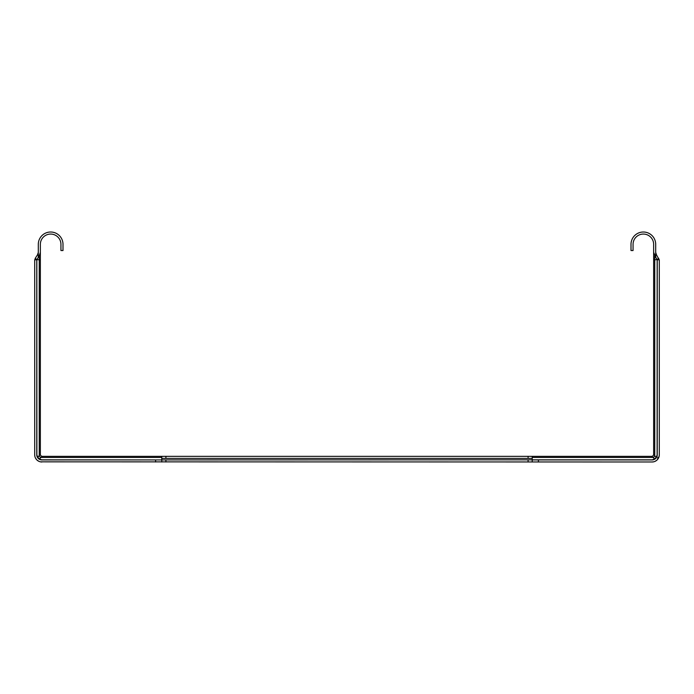 <?xml version="1.0" encoding="UTF-8"?>
<svg xmlns="http://www.w3.org/2000/svg" width="694" height="694" viewBox="0 0 694 694"><rect width="100%" height="100%" fill="white"/><g stroke="black" fill="none" stroke-linecap="round" stroke-linejoin="round"><path stroke-width="1.04" d="M655.7 252.382L655.7 255.279L656.446 254.759L655.7 252.382L655.7 244.357A12.345 12.345 0 0 0 643.347 232.013A12.345 12.345 0 0 0 631.002 244.357L631.002 250.534L633.058 250.534L633.058 244.357A10.289 10.289 0 0 1 643.347 234.069A10.289 10.289 0 0 1 653.644 244.357L653.644 454.275A2.056 2.056 0 0 1 651.579 456.331L528.099 456.331L528.099 458.387L161.78 458.387M653.175 459.818L161.78 459.931L161.78 456.331L528.099 456.331M161.78 456.331L42.421 456.331L40.929 457.45A2.056 1.466 45 0 1 39.246 455.758L39.246 259.79L36.834 259.625L36.877 455.871M532.22 458.387L528.099 458.387M38.3 252.382L38.3 255.279L37.554 254.759L38.3 252.382L38.3 244.357A12.345 12.345 0 0 1 50.653 232.013A12.345 12.345 0 0 1 62.998 244.357L62.998 250.534L60.942 250.534L60.942 244.357A10.289 10.289 0 0 0 50.653 234.069A10.289 10.289 0 0 0 40.356 244.357L40.356 454.275L37.762 457.242L36.791 454.787M40.356 454.275A2.056 2.056 0 0 0 42.421 456.331A2.056 2.056 0 0 1 40.356 454.275M653.575 461.84L652.1 461.987A7.2 7.2 0 0 0 659.3 454.787L659.3 259.79L657.244 259.79L657.244 454.787A5.144 5.144 0 0 1 652.1 459.931L532.22 459.931L532.22 456.331M532.22 457.45L653.071 457.45L651.579 456.331A2.056 2.056 0 0 0 653.644 454.275L654.754 455.758L654.754 259.79L657.166 259.625L657.123 455.871M652.1 459.896L654.555 458.934L656.238 457.242L656.22 457.858L654.555 458.934L653.071 457.45A2.056 1.466 135 0 0 654.754 455.758L656.238 457.242L657.209 454.787M655.7 255.279L655.7 257.283L653.644 252.382M40.426 461.84L652.1 461.987M40.825 459.818L161.78 459.931L155.603 459.931L155.603 461.987M41.9 461.987A7.2 7.2 0 0 1 34.7 454.787L34.7 259.79L36.756 259.79L36.756 454.787A5.144 5.144 0 0 0 41.9 459.931L155.603 459.931M161.78 459.931L161.78 461.987M36.834 259.625L34.856 259.79L35.255 258.315L36.834 259.625L39.246 255.93L40.356 252.382M37.068 460.131L38.951 461.354M34.7 454.787L34.856 456.288M35.342 457.754L36.565 459.619M38.3 255.279L38.3 257.283M37.554 254.759L35.255 258.315M41.9 459.896L39.445 458.934L37.762 457.242L39.445 458.934L40.929 457.45L161.78 457.45M532.22 459.931L532.22 461.987M538.397 459.931L538.397 461.987M655.7 257.283L657.166 259.625L659.144 259.79L656.446 254.759M657.929 457.242L657.435 459.619M655.049 461.354L656.932 460.131M659.3 454.787L659.144 456.288M658.658 457.754L657.877 459.09M657.166 259.625L658.745 258.315M655.171 458.916L654.225 459.471M165.901 456.331L165.901 458.387M653.644 259.79L654.754 259.79L654.754 255.93M165.901 459.931L165.901 461.987M528.099 459.931L528.099 461.987M40.356 259.79L39.246 259.79L39.246 255.93"/></g></svg>
